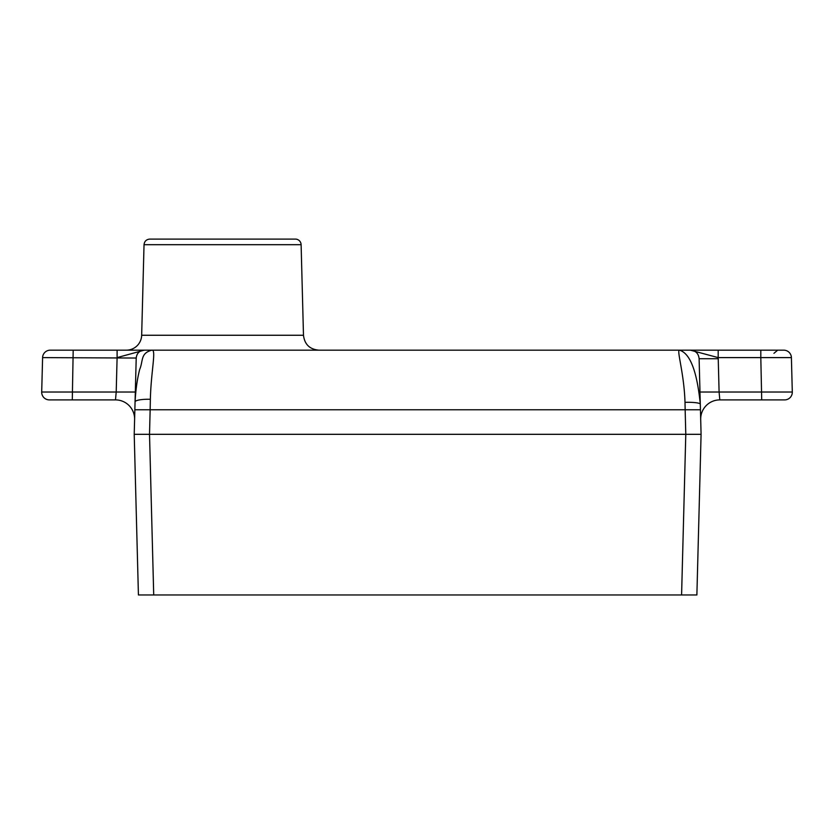 <?xml version="1.0" encoding="UTF-8"?>
<svg xmlns="http://www.w3.org/2000/svg" width="834" height="834" viewBox="0 0 834 834"><rect width="100%" height="100%" fill="white"/><g stroke="black" fill="none" stroke-linecap="round" stroke-linejoin="round"><path stroke-width="1.25" d="M301.116 244.696A5.755 5.755 0 0 0 295.517 239.097L149.63 239.097C146.284 239.483 144.418 241.349 144.032 244.696L301.116 244.696L303.482 335.258L141.665 335.258A15.304 15.304 0 0 1 126.361 350.165L318.786 350.165C309.675 349.31 304.577 344.348 303.482 335.258M117.104 350.165L50.248 350.165A7.652 7.652 0 0 0 42.597 357.609L136.213 358.036C136.776 353.22 139.455 350.593 144.251 350.165L117.104 350.165L117.104 357.609L144.24 350.165L151.976 350.165M160.305 350.165L185.023 350.165M260.125 350.165L679.866 350.165M689.781 350.165L691.157 350.186M760.806 350.165L760.806 357.609L791.403 357.609A7.652 7.652 0 0 0 783.751 350.165L151.84 350.165M718.178 350.165L718.178 357.609L690.396 350.165L679.47 350.165M502.829 350.165L509.449 350.165L502.829 350.165M117.094 358.036L116.207 392.032L135.327 392.032M42.597 357.609L41.7 392.032L116.207 392.032L115.488 399.893A19.13 19.13 0 0 1 134.608 419.512M41.7 392.032A7.652 7.652 0 0 0 49.352 399.893A7.652 7.652 0 0 1 41.7 392.032A7.652 7.652 0 0 0 49.352 399.893L115.488 399.893M685.006 402.322A15.304 2.262 -1.5 0 1 700.299 404.177C697.735 378.48 692.21 353.877 679.481 350.165C676.447 349.696 684.109 373.1 685.006 402.322L685.152 409.765L700.445 409.765L701.081 434.316L700.299 404.177L700.696 419.512A19.13 19.13 0 0 1 719.815 399.893L719.096 392.032L699.976 392.032M700.696 419.512A19.13 19.13 0 0 1 719.815 399.893L784.648 399.893A7.652 7.652 0 0 0 792.3 392.032L719.096 392.032L718.23 358.735L699.111 358.735C698.538 353.449 695.629 350.582 690.396 350.165M792.3 392.032A7.652 7.652 0 0 1 784.648 399.893A7.652 7.652 0 0 0 792.3 392.032L791.403 357.609A7.652 7.652 0 0 0 783.751 350.165M134.211 434.316L134.858 409.765L134.211 434.316L138.423 594.965L696.88 594.965L701.081 434.316L134.211 434.316L138.423 594.965M136.213 358.036L134.858 409.765L150.151 409.765L150.36 399.277C151.027 371.328 156.406 349.561 151.965 350.165C140.195 353.157 143.396 360.757 139.674 369.483C137.287 378.719 135.754 389.53 135.066 401.894A15.304 3.023 1.5 0 1 150.36 399.277M700.299 404.177L699.111 358.735M295.517 239.097L149.63 239.097M73.194 350.165L72.287 399.893M718.23 358.735L718.178 357.609L760.806 357.609L761.713 399.893M153.717 594.965L149.515 434.316L150.151 409.765L685.152 409.765L685.788 434.316L681.586 594.965M144.032 244.696L141.665 335.258M679.918 350.165L690.302 350.165M773.942 353.324L777.705 350.165"/></g></svg>
